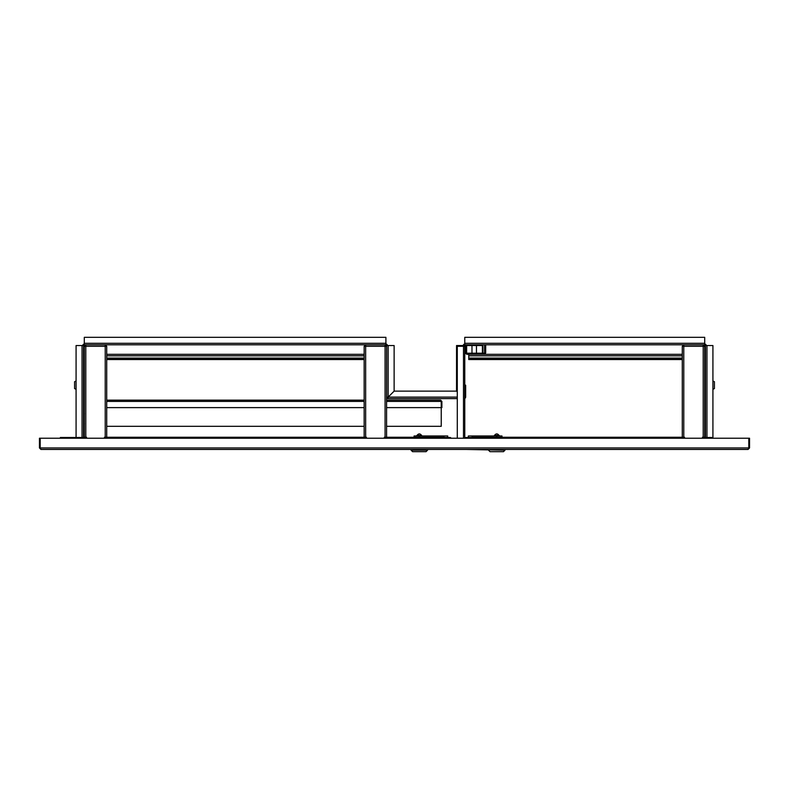 <?xml version="1.0" encoding="UTF-8"?>
<svg xmlns="http://www.w3.org/2000/svg" width="789" height="789" viewBox="0 0 789 789"><rect width="100%" height="100%" fill="white"/><g stroke="black" fill="none" stroke-linecap="round" stroke-linejoin="round"><path stroke-width="1.18" d="M75.33 449.444L127.276 449.444M39.45 447.945L40.949 449.444L40.2 447.945L39.45 447.945L39.45 438.23L40.2 438.23L40.2 447.945L748.8 447.945L748.051 449.444L749.55 447.945L749.55 438.23L40.2 438.23M83.703 437.481L77.569 437.481A1.499 1.499 0 0 0 76.277 438.23M77.569 437.481L76.079 437.481L76.079 345.543L83.555 345.543L83.555 438.23M712.723 438.23A1.499 1.499 0 0 0 711.431 437.481L705.445 437.481L705.445 438.23M748.051 449.444L40.949 449.444M749.55 447.945L748.8 447.945L748.8 438.23M472.424 438.23L472.424 437.254L682.278 437.254L682.278 346.292L683.777 346.292L683.777 344.793L464.76 344.793L464.76 337.317L704.705 337.317L704.705 344.793A0.75 0.75 0 0 1 705.445 345.543L712.921 345.543L712.921 437.481L711.431 437.481M702.457 438.23L702.457 437.254L705.297 437.254L705.297 438.23M83.703 438.23L83.703 437.254L84.295 437.254L84.295 346.292L85.794 346.292L85.794 344.793L84.295 344.793L84.295 337.317L385.9 337.317L385.9 344.793A0.75 0.75 0 0 1 386.649 345.543L394.125 345.543L394.125 391.127L388.149 397.114L386.649 397.114L386.649 345.543M386.649 359.557L386.58 400.141L440.617 400.141L441.238 401.414L441.238 426.307L386.58 426.307L386.58 437.254L443.645 437.254L443.645 438.23M364.153 437.254L364.153 346.292L365.652 346.292L365.652 437.254L105.223 437.254L105.223 346.292L106.722 346.292L105.223 344.793L105.223 346.292L85.794 346.292L85.794 437.254L86.543 437.254L86.543 438.23M451.111 438.23A1.499 1.499 0 0 0 449.809 437.481L443.832 437.481L443.832 438.23M472.424 437.481L466.26 437.481A1.499 1.499 0 0 0 464.968 438.23M472.236 437.481L472.236 438.23M457.285 438.23L457.285 346.292L464.76 346.292A0.75 0.75 0 0 1 465.51 345.543L481.655 345.543A0.75 0.75 0 0 1 482.404 346.292L482.404 352.496L482.927 352.496L482.927 346.292A1.272 1.272 0 0 0 481.655 345.02L465.51 345.02A1.272 1.272 0 0 0 464.238 346.292M464.76 346.292L464.76 438.23M464.76 398.435A1.647 1.647 0 0 0 465.658 396.966L465.658 392.636L465.658 396.966L465.658 392.636L464.76 392.636M464.76 385.16L465.658 385.16L465.658 392.636M713.67 449.444L504.98 449.444L504.98 450.184L465.697 449.444M450.371 449.444L427.539 449.444L427.539 450.184L411.099 450.184L411.099 449.444L324.989 449.444M250.616 449.444L201.649 449.444M76.079 437.481L60.378 437.481L60.378 438.23M704.705 344.043A1.499 1.499 0 0 1 706.194 345.543M463.271 345.543A1.499 1.499 0 0 1 464.76 344.043M388.149 397.863L388.149 397.114L387.399 397.114A0.75 0.75 0 0 0 388.149 397.863L388.149 397.114L388.149 398.613L388.149 397.114L394.135 391.137L456.535 391.137L456.545 345.543L464.011 345.543A0.75 0.75 0 0 1 464.76 344.793M387.399 397.114L386.649 397.114A1.499 1.499 0 0 0 388.149 398.613L457.285 398.613M385.9 344.043A1.499 1.499 0 0 1 387.399 345.543M705.445 437.481L705.445 345.543M704.705 344.793L703.206 344.793L703.206 346.292L704.705 346.292L703.206 344.793L683.777 344.793L682.278 346.292L683.777 345.543M464.011 345.543L464.011 346.292M82.806 345.543A1.499 1.499 0 0 1 84.295 344.043M385.9 344.793L385.081 344.793L385.081 346.292L386.58 346.292L385.081 344.793L85.794 344.793L84.295 346.292L85.794 345.543M83.555 345.543A0.75 0.75 0 0 1 84.295 344.793M456.535 391.137L457.285 391.886L456.545 391.127M76.079 389.263L74.58 388.602L74.58 381.708L76.079 381.048M83.772 389.638L83.999 380.673L83.555 389.421M712.921 381.048L714.42 381.708L714.42 388.602L712.921 389.263M705.228 389.638L705.001 380.673L705.445 389.421M703.206 437.254L703.206 346.292L683.777 346.292L683.777 437.254L684.517 437.254L684.517 438.23M704.705 437.254L704.705 346.292L703.206 345.543M683.777 437.254L682.278 437.254M682.278 346.292L682.278 352.269M384.332 438.23L384.332 437.254L385.081 437.254L385.081 346.292L365.652 346.292L365.652 344.793L364.153 346.292L365.652 345.543M365.652 437.254L366.392 437.254L366.392 438.23M386.649 354.32L386.58 346.292L385.081 345.543M386.58 346.292L386.58 437.254L385.081 437.254M364.153 346.292L364.153 352.269M104.483 438.23L104.483 437.254L105.223 437.254M106.722 352.269L106.722 346.292L105.223 345.543M106.722 437.254L106.722 346.292M85.794 437.254L84.295 437.254M84.295 346.292L84.295 352.269M499.368 435.607L499.023 435.38C497.514 433.427 495.995 433.427 494.486 435.38L498.895 435.38M496.212 435.607L494.289 435.607M504.98 450.184L503.481 451.683L490.028 451.683L488.529 450.184M468.35 437.481L468.35 435.982L501.991 435.982L501.991 437.254M499.851 435.982L493.658 435.982M417.174 435.38L421.454 435.38M426.04 451.683L427.539 450.184L426.04 451.683L412.588 451.683L411.099 449.444M443.98 437.481L443.98 435.982L414.087 435.982L414.087 437.254L414.087 435.982M416.217 435.982L422.411 435.982M421.78 435.607L418.772 435.607M443.98 435.982L447.718 435.982L447.718 437.481M412.588 451.683L411.099 450.184M468.755 354.32L468.755 358.808L682.278 358.808M465.51 345.543L465.51 352.456A1.864 1.864 0 0 0 467.374 354.32L682.278 354.32M682.278 359.557L468.755 359.557L468.755 358.808M471.98 359.557L476.457 359.557M106.722 400.141L364.153 400.141M386.58 401.414L441.238 401.414L440.617 400.141L441.889 401.414L440.617 400.664M364.153 426.307L106.722 426.307M106.722 407.617L364.153 407.617M386.58 407.617L441.238 407.617M84.295 400.694L84.295 401.414M84.078 401.414L84.295 407.617M441.889 401.414L441.889 407.617L441.367 407.617L441.367 401.414M466.634 345.543L466.634 352.456A0.75 0.75 0 0 0 467.374 353.206L483.825 353.206A0.75 0.75 0 0 0 484.574 352.456L484.574 345.543L485.689 345.543L485.689 352.456A1.864 1.864 0 0 1 483.825 354.32M703.581 346.292L703.581 345.641M683.402 345.641L683.402 346.292M84.295 354.32L84.295 359.557M106.722 354.32L364.153 354.32M364.153 359.557L106.722 359.557M364.153 358.808L106.722 358.808M385.456 346.292L385.456 345.641M365.277 345.641L365.277 346.292M105.598 346.292L105.598 345.641M85.419 345.641L85.419 346.292M463.488 438.23L463.488 346.292M84.295 343.294L385.9 343.294M457.285 397.114L388.149 397.114L388.149 345.543M82.056 345.543L82.056 437.481M462.522 345.543L462.522 346.292M704.705 343.294L464.76 343.294M706.944 437.481L706.944 345.543M472.088 435.982L472.088 437.481M496.754 435.982L496.754 437.254M419.314 435.982L419.314 437.254M682.278 358.058L468.755 358.058M468.755 355.819L682.278 355.819M106.722 401.414L364.153 401.414M364.153 358.058L106.722 358.058M106.722 355.819L364.153 355.819M705.445 421.592L704.705 421.592M705.445 415.99L704.705 415.99M83.555 415.99L84.295 415.99M83.555 421.592L84.295 421.592M417.046 435.38C418.564 433.427 420.073 433.427 421.582 435.38C420.073 433.427 418.564 433.427 417.046 435.38L416.71 435.607M471.98 353.206L471.98 345.543M476.457 353.206L476.457 345.543M84.374 413.761L83.555 413.909M84.374 423.821L83.555 423.673"/></g></svg>
